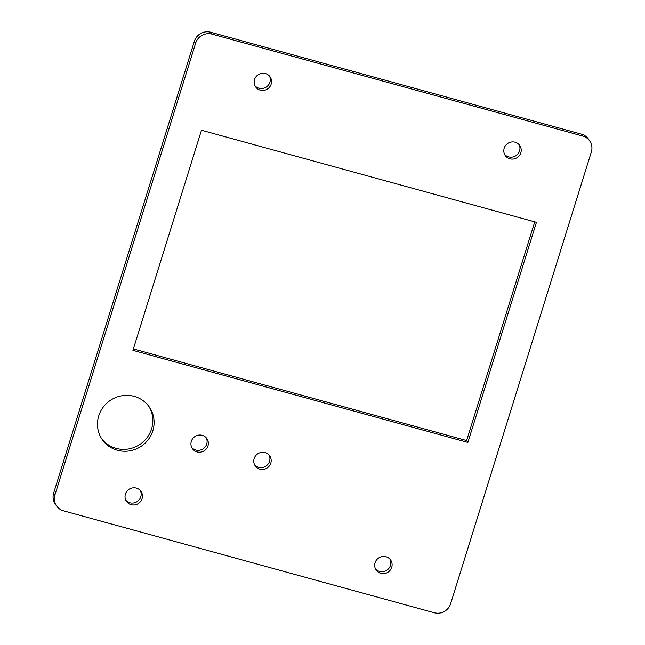 <?xml version="1.0" encoding="UTF-8"?>
<svg xmlns="http://www.w3.org/2000/svg" width="645" height="645" viewBox="0 0 645 645"><rect width="100%" height="100%" fill="white"/><g stroke="black" fill="none" stroke-linecap="round" stroke-linejoin="round"><path stroke-width="0.97" d="M434.262 612.75L63.516 510.824A13.206 12.763 -33.8 0 1 56.413 505.728A13.206 12.763 -33.8 0 1 54.914 494.957L195.637 43.134A13.206 12.763 -33.8 0 1 211.995 34.129L582.741 136.055A13.206 12.763 -33.8 0 1 589.844 141.15A13.206 12.763 -33.8 0 1 591.352 151.922L450.621 603.744A13.206 12.763 146.2 0 1 434.262 612.75M536.447 222.332L201.482 130.242L132.926 350.356L467.883 442.438L536.447 222.332M98.741 415.88A28.614 27.646 -33.8 0 1 121.937 395.756A28.614 27.646 -33.8 0 1 149.576 407.414A28.614 27.646 -33.8 0 1 141.15 446.308A28.614 27.646 -33.8 0 1 101.999 439.221A28.614 27.646 -33.8 0 1 98.741 415.88M254.533 79.577A8.804 8.506 -33.8 0 1 270.174 76.973A8.804 8.506 -33.8 0 1 267.578 88.937A8.804 8.506 -33.8 0 1 254.533 79.577M191.323 441.333A8.804 8.506 -33.8 0 1 206.964 438.729A8.804 8.506 -33.8 0 1 204.368 450.694A8.804 8.506 -33.8 0 1 191.323 441.333M504.188 148.213A8.804 8.506 -33.8 0 1 519.83 145.609A8.804 8.506 -33.8 0 1 517.242 157.573A8.804 8.506 -33.8 0 1 504.188 148.213M125.42 494.094A8.804 8.506 -33.8 0 1 141.062 491.49A8.804 8.506 -33.8 0 1 138.473 503.455A8.804 8.506 -33.8 0 1 125.42 494.094M375.084 562.73A8.804 8.506 -33.8 0 1 390.725 560.126A8.804 8.506 -33.8 0 1 388.137 572.091A8.804 8.506 -33.8 0 1 375.084 562.73M254.154 458.603A8.804 8.506 -33.8 0 1 269.795 455.999A8.804 8.506 -33.8 0 1 267.199 467.972A8.804 8.506 -33.8 0 1 254.154 458.603M56.413 505.728L55.156 503.85A13.206 12.763 -33.8 0 1 53.648 493.078L194.379 41.256A13.206 12.763 -33.8 0 1 210.738 32.25L581.484 134.176A13.206 12.763 -33.8 0 1 588.587 139.272L589.844 141.15M133.37 348.937L466.625 440.559L534.745 221.864M148.922 406.487A28.614 27.646 -33.8 0 1 139.892 444.421A28.614 27.646 -33.8 0 1 101.386 438.261M269.481 76.078A8.804 8.506 -33.8 0 1 254.969 85.769M206.271 437.834A8.804 8.506 -33.8 0 1 191.758 447.533M519.136 144.714A8.804 8.506 -33.8 0 1 504.632 154.405M140.368 490.595A8.804 8.506 -33.8 0 1 125.864 500.286M390.031 559.231A8.804 8.506 -33.8 0 1 375.519 568.922M269.102 455.104A8.804 8.506 -33.8 0 1 254.59 464.803M467.883 442.438L466.625 440.559M54.914 494.957L53.648 493.078M195.637 43.134L194.379 41.256M582.741 136.055L581.484 134.176M211.995 34.129L210.738 32.25"/></g></svg>
